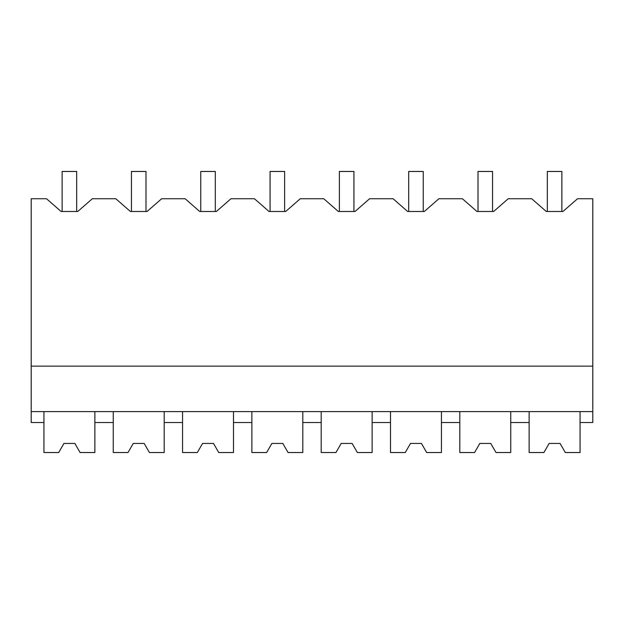 <?xml version="1.0" encoding="UTF-8"?>
<svg xmlns="http://www.w3.org/2000/svg" width="624" height="624" viewBox="0 0 624 624"><rect width="100%" height="100%" fill="white"/><g stroke="black" fill="none" stroke-linecap="round" stroke-linejoin="round"><path stroke-width="0.94" d="M58.695 452.533L63.944 443.438L58.695 452.533L43.937 452.533L43.937 422.518L31.2 422.518L31.2 198.752L46.527 198.752L61.082 211.489L77.758 211.489L92.313 198.752L115.838 198.752L130.393 211.489L147.077 211.489L161.624 198.752L185.149 198.752L199.703 211.489L216.388 211.489L230.942 198.752L254.467 198.752L269.022 211.489L285.698 211.489L300.253 198.752L323.778 198.752L338.333 211.489L355.017 211.489L369.564 198.752L393.089 198.752L407.644 211.489L424.328 211.489L438.883 198.752L462.407 198.752L476.954 211.489L493.639 211.489L508.193 198.752L531.718 198.752L546.273 211.489L562.949 211.489L577.504 198.752L592.8 198.752L592.8 422.518L580.063 422.518L580.063 411.606M61.082 211.489L62.127 211.489L62.127 171.467L76.682 171.467L76.682 211.489L77.758 211.489M43.937 422.518L43.937 411.606M31.2 411.606L592.8 411.606M31.2 366.124L592.8 366.124M546.273 211.489L547.318 211.489L547.318 171.467L561.873 171.467L561.873 211.489L562.949 211.489M130.393 211.489L131.438 211.489L131.438 171.467L145.993 171.467L145.993 211.489L147.077 211.489M199.703 211.489L200.756 211.489L200.756 171.467L215.303 171.467L215.303 211.489L216.388 211.489M269.022 211.489L270.067 211.489L270.067 171.467L284.622 171.467L284.622 211.489L285.698 211.489M338.333 211.489L339.378 211.489L339.378 171.467L353.933 171.467L353.933 211.489L355.017 211.489M407.644 211.489L408.697 211.489L408.697 171.467L423.244 171.467L423.244 211.489L424.328 211.489M476.954 211.489L478.007 211.489L478.007 171.467L492.562 171.467L492.562 211.489L493.639 211.489M80.114 452.533L74.864 443.438L63.944 443.438L74.864 443.438L80.114 452.533L94.871 452.533L94.871 422.518L113.248 422.518L113.248 452.533L128.006 452.533L133.263 443.438L144.175 443.438L149.425 452.533L164.19 452.533L164.19 422.518L182.559 422.518L182.559 452.533L197.324 452.533L202.574 443.438L213.486 443.438L218.743 452.533L233.501 452.533L233.501 411.606L233.501 422.518L251.878 422.518L251.878 452.533L266.635 452.533L271.885 443.438L282.805 443.438L288.054 452.533L302.812 452.533L302.812 411.606L302.812 422.518L321.188 422.518L321.188 452.533L335.946 452.533L341.195 443.438L352.115 443.438L357.365 452.533L372.122 452.533L372.122 422.518L390.499 422.518L390.499 452.533L405.257 452.533L410.514 443.438L421.426 443.438L426.676 452.533L441.441 452.533L441.441 422.518L459.81 422.518L459.81 452.533L474.575 452.533L479.825 443.438L490.737 443.438L495.994 452.533L510.752 452.533L510.752 411.606L510.752 422.518L529.129 422.518L529.129 411.606M94.871 422.518L94.871 411.606M113.248 422.518L113.248 411.606M164.19 422.518L164.19 411.606M182.559 422.518L182.559 411.606M251.878 422.518L251.878 411.606M321.188 422.518L321.188 411.606M372.122 422.518L372.122 411.606M390.499 422.518L390.499 411.606M441.441 422.518L441.441 411.606M459.81 422.518L459.81 411.606M128.006 452.533L133.263 443.438L144.175 443.438L149.425 452.533M197.324 452.533L202.574 443.438L213.486 443.438L218.743 452.533M266.635 452.533L271.885 443.438L282.805 443.438L288.054 452.533M335.946 452.533L341.195 443.438L352.115 443.438L357.365 452.533M405.257 452.533L410.514 443.438L421.426 443.438L426.676 452.533M474.575 452.533L479.825 443.438L490.737 443.438L495.994 452.533M543.886 452.533L549.136 443.438L543.886 452.533L529.129 452.533L529.129 422.518M565.305 452.533L560.056 443.438L549.136 443.438L560.056 443.438L565.305 452.533L580.063 452.533L580.063 422.518"/></g></svg>
